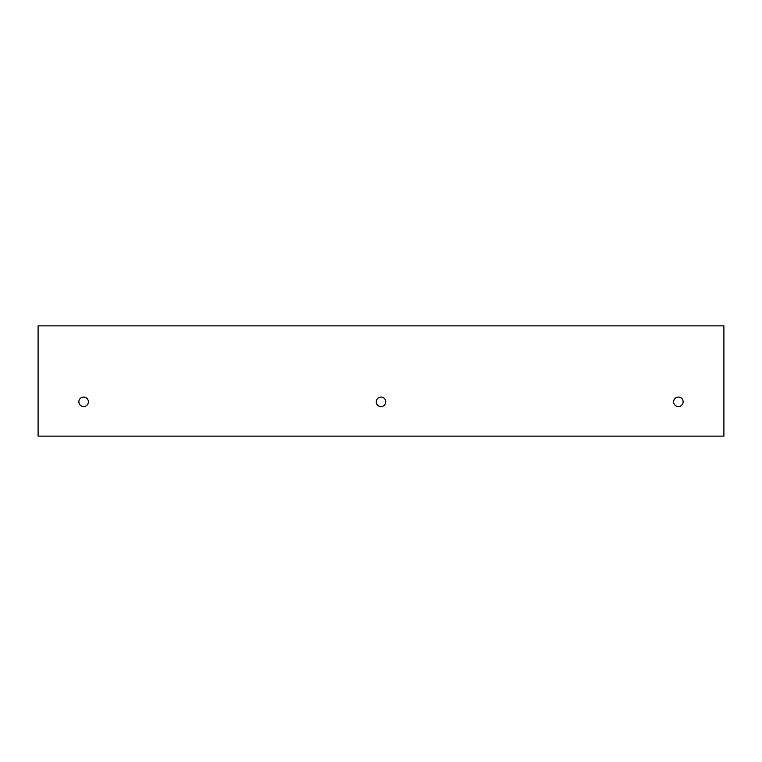 <?xml version="1.0" encoding="UTF-8"?>
<svg xmlns="http://www.w3.org/2000/svg" width="762" height="762" viewBox="0 0 762 762"><rect width="100%" height="100%" fill="white"/><g stroke="black" fill="none" stroke-linecap="round" stroke-linejoin="round"><path stroke-width="1.14" d="M683.123 401.812A4.743 4.743 0 0 1 676.008 405.927A4.743 4.743 0 0 1 676.008 397.707A4.743 4.743 0 0 1 683.123 401.812M88.373 401.812A4.743 4.743 0 0 1 81.248 405.927A4.743 4.743 0 0 1 81.248 397.707A4.743 4.743 0 0 1 88.373 401.812M385.743 401.812A4.743 4.743 0 0 1 378.628 405.927A4.743 4.743 0 0 1 378.628 397.707A4.743 4.743 0 0 1 385.743 401.812M723.9 436.131L723.9 325.869L38.1 325.869L38.1 436.131L723.9 436.131"/></g></svg>
